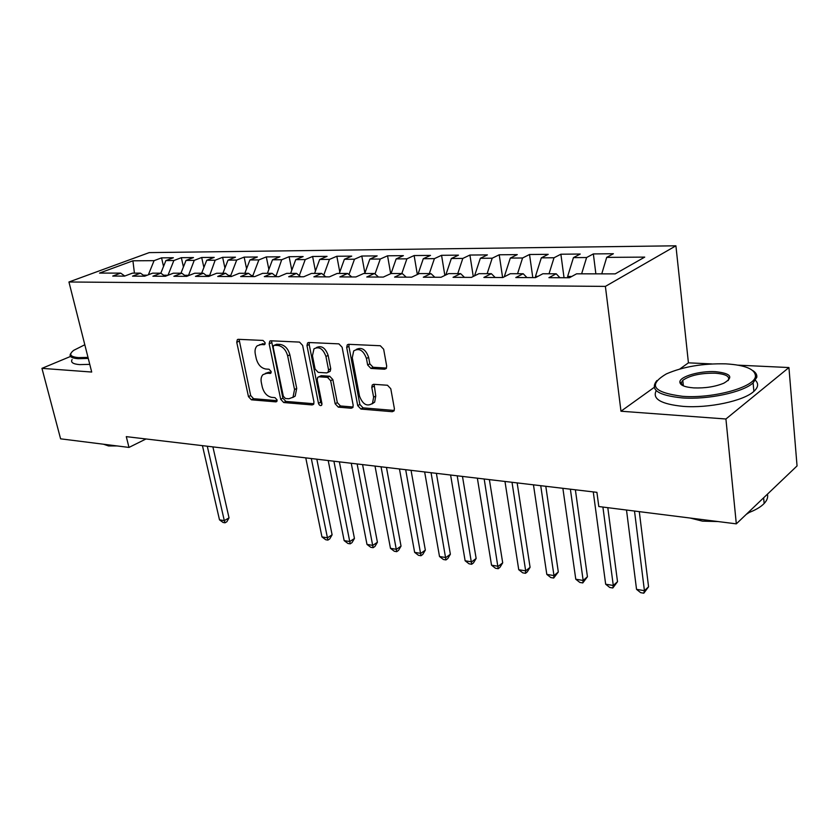 <?xml version="1.0" encoding="UTF-8"?>
<svg xmlns="http://www.w3.org/2000/svg" width="839" height="839" viewBox="0 0 839 839"><rect width="100%" height="100%" fill="white"/><g stroke="black" fill="none" stroke-linecap="round" stroke-linejoin="round"><path stroke-width="1.26" d="M265.114 342.7L263.006 340.435L238.36 339.323L237.343 339.648L236.745 342.281L248.47 396.637L251.385 399.804L275.874 401.871L276.744 401.556L277.069 399.888L274.982 397.634L271.773 397.371C267.127 396.417 263.97 392.998 262.292 387.104L261.328 382.553C260.667 379.092 261.233 376.438 263.006 374.603L266.718 373.324L270.766 373.24L271.133 371.488L269.036 369.233L265.816 369.024C261.16 368.153 257.982 364.724 256.283 358.756L255.308 354.152C254.616 350.461 255.245 347.692 257.195 345.815L260.688 344.64L264.704 344.535L265.114 342.7M683.198 384.22L681.635 384.912M384.566 369.233L386.234 368.499L386.695 366.077L383.654 349.223L380.319 345.741L348.699 344.315L347.252 344.892L346.696 347.472L357.718 405.657L360.927 409.054L392.264 411.708L394.015 410.911L394.393 408.687L390.785 388.73L387.471 385.248L373.858 384.314L372.243 385.007L371.792 387.377L373.617 397.193L372.516 403.349C367.104 406.915 362.773 404.503 359.512 396.113L352.275 357.729L353.701 350.922C359.144 347.766 363.392 350.283 366.444 358.484L367.65 364.986L370.932 368.426L384.566 369.233L386.401 368.248M654.179 387.398L620.975 411.225L725.924 418.997L736.317 523.851L598.805 506.546L596.917 492.336L126.29 436.637L128.975 447.428L146.007 438.965M620.975 411.225L605.391 286.393L68.945 281.988L149.216 252.612L675.909 245.806L605.391 286.393M70.539 356.449L41.95 368.352L91.703 372.044L68.945 281.988M41.95 368.352L60.597 438.828L128.975 447.428M302.627 345.395L299.513 342.092L270.892 340.791L269.759 341.179L269.162 343.812L280.708 399.301L283.697 402.531L312.118 404.933L313.513 404.398L313.964 402.038L302.627 345.395M308.836 342.511L338.904 343.864L342.123 347.262L353.177 405.279L352.768 407.586L351.205 408.236L338.306 407.146L335.16 403.79L330.66 380.707L327.514 377.361L319.093 376.805L317.719 377.33L317.215 379.794L321.935 403.622L321.631 405.268C320.309 406.034 319.25 405.384 318.463 403.328L306.98 345.595L307.567 342.983L308.836 342.511M163.532 266.456L161.56 257.867L173.369 257.751L165.891 260.572L160.826 273.178L152.908 276.22L165.409 276.262L173.337 273.199L181.801 273.21L173.872 276.293L186.751 276.346L194.669 273.231L203.384 273.241L195.466 276.377L208.733 276.43L216.651 273.262L225.618 273.273L217.71 276.461L231.386 276.513L239.283 273.294L248.533 273.315L240.646 276.545L254.752 276.597L262.628 273.336L272.161 273.346L264.295 276.629L278.842 276.681L286.697 273.367L296.534 273.388L288.689 276.723L303.708 276.776L311.531 273.409L321.694 273.43L313.88 276.818L329.381 276.87L337.173 273.451L347.661 273.462L339.889 276.912L355.914 276.964L363.665 273.493L374.498 273.504L366.769 277.006L383.329 277.069L391.026 273.535L402.238 273.545L394.561 277.111L411.687 277.174L419.332 273.577L430.921 273.598L423.307 277.216L441.031 277.279L448.613 273.619L460.601 273.64L453.06 277.321L471.413 277.394L478.922 273.671L491.339 273.682L483.872 277.436L502.897 277.51L510.311 273.713L523.19 273.734L515.807 277.552L535.534 277.625L542.854 273.766L556.205 273.787L548.926 277.678L569.398 277.751L576.603 273.818L615.207 273.881L644.719 257.112L606.702 257.384L601.752 273.86M165.063 276.262L160.836 273.178L152.614 273.168L144.686 276.188L132.531 276.146L140.47 273.147L132.478 273.136L124.55 276.115L112.741 276.073L120.669 273.115L99.516 273.084L132.919 260.803L154.072 260.656L148.367 274.783M161.56 257.867L154.072 260.656M165.891 260.572L173.872 260.51L167.989 275.265M183.426 266.938L181.35 257.688L173.872 260.51M181.35 257.688L193.494 257.573L186.017 260.426L194.228 260.363L188.408 275.695M203.887 267.473L201.696 257.5L194.228 260.363M201.696 257.5L214.186 257.384L206.719 260.279L215.162 260.216L209.414 276.157M224.936 268.071L222.629 257.311L215.162 260.216M222.629 257.311L235.465 257.185L228.009 260.121L236.703 260.059L230.777 275.444L231.008 276.503M246.582 268.711L244.149 257.112L236.703 260.059M244.149 257.112L257.363 256.986L249.928 259.964L258.873 259.901L252.938 275.507L253.168 276.587M268.868 269.424L266.309 256.912L258.873 259.901M266.309 256.912L279.911 256.786L272.497 259.796L281.705 259.733L275.926 276.356M291.804 270.21L289.119 256.703L281.705 259.733M289.119 256.703L303.131 256.566L295.737 259.629L305.228 259.566L299.292 275.643M315.443 271.081L312.611 256.482L305.228 259.566M312.611 256.482L327.053 256.356L319.69 259.461L329.475 259.387L323.749 275.14M339.795 272.035L336.827 256.262L329.475 259.387M336.827 256.262L351.719 256.126L344.389 259.282L354.488 259.209L348.972 274.584M364.902 273.094L361.798 256.031L354.488 259.209M361.798 256.031L377.151 255.895L369.863 259.094L380.277 259.02L375.012 273.965M390.691 273.692L387.555 255.801L380.277 259.02M387.555 255.801L403.391 255.654L396.155 258.905L406.905 258.832L401.808 273.545M417.34 274.51L414.13 255.559L406.905 258.832M414.13 255.559L430.491 255.413L423.296 258.706L434.403 258.632L429.316 273.587M444.848 275.444L441.566 255.308L434.403 258.632M441.566 255.308L458.461 255.15L451.34 258.506L462.813 258.422L457.748 273.64M473.259 276.482L469.913 255.046L462.813 258.422M469.913 255.046L487.386 254.888L480.328 258.297L492.189 258.213L487.134 273.682M502.603 277.51L499.215 254.783L492.189 258.213M499.215 254.783L517.275 254.616L510.301 258.076L522.582 257.993L517.548 273.724M532.796 277.615L529.524 254.5L522.582 257.993M529.524 254.5L548.203 254.332L541.312 257.856L554.023 257.762L549.021 273.776M564.039 277.73L560.882 254.217L554.023 257.762M560.882 254.217L580.221 254.039L573.436 257.625L586.597 257.531L581.626 273.829M595.868 273.85L593.351 253.923L586.597 257.531M593.351 253.923L613.382 253.735L606.702 257.384M556.205 273.787L559.917 277.719M523.19 273.734L526.965 277.594M571.768 276.461L567.636 276.451L567.804 277.751M573.436 257.625L567.636 276.451M491.339 273.682L495.188 277.478M537.946 276.356L535.481 276.346L535.66 277.562M541.312 257.856L535.481 276.346M460.601 273.64L464.502 277.363M505.34 276.262L504.501 276.692M510.301 258.076L504.438 276.262M430.921 273.598L434.875 277.258M480.328 258.297L474.549 275.842M402.238 273.545L406.233 277.153M451.34 258.506L445.803 274.972M374.498 273.504L378.536 277.048M423.296 258.706L417.99 274.206M347.661 273.462L351.74 276.954M396.155 258.905L391.058 273.535M321.694 273.43L325.794 276.86M369.863 259.094L364.755 273.493M296.534 273.388L300.666 276.765M344.389 259.282L339.281 273.451M272.161 273.346L276.325 276.671M319.69 259.461L314.583 273.42M248.533 273.315L252.717 276.587M295.737 259.629L290.63 273.378M225.618 273.273L229.813 276.503M275.769 275.58L274.951 275.58M272.497 259.796L267.389 273.346M203.384 273.241L207.59 276.419M252.938 275.507L251.333 275.507M249.928 259.964L244.831 273.304M181.801 273.21L186.017 276.346M230.777 275.444L228.428 275.433M228.009 260.121L222.922 273.273M209.247 275.381L206.195 275.37M206.719 260.279L201.633 273.241M140.47 273.147L144.696 276.188M188.324 275.318L184.622 275.307M186.017 260.426L180.941 273.21M120.669 273.115L124.78 276.031M167.978 275.255L163.668 275.244M736.317 523.851L797.05 465.928L788.933 367.545L738.184 365.164M725.924 418.997L788.933 367.545M711.944 363.937L688.42 362.836L675.909 245.806M147.297 275.192L143.301 275.182M132.919 260.803L134.429 273.136M688.42 362.836L679.81 369.013M265.145 343.707L259.492 344.714M265.334 373.407L268.92 372.233L271.175 372.38M239.073 339.355L250.662 395.536L253.567 398.703L277.111 400.664M271.511 340.823L282.879 398.168L285.868 401.399L313.891 403.748M274.426 345.301L273.619 345.584L273.21 347.409L283.32 396.218L285.417 398.483L288.868 398.766L293.01 397.235L294.531 389.537L287.662 355.914C285.942 349.779 282.691 346.308 277.898 345.469L274.426 345.301L276.65 344.252L274.185 345.311M292.717 397.518L295.192 396.102L296.712 388.415L294.531 389.537M276.65 344.252L280.121 344.409C284.903 345.249 288.165 348.72 289.875 354.834L296.712 388.415M353.083 407.02L340.456 405.971L338.306 407.146M318.726 376.816L321.274 375.673L329.696 376.229L332.842 379.574L337.32 402.615L340.456 405.971M309.35 342.532L309.192 344.525L320.624 402.175L321.987 404.209M325.941 356.481C323.099 348.72 319.103 346.182 313.975 348.846L312.454 355.757L315.086 369.045L318.212 372.369L326.644 372.904L328.039 372.348L328.552 369.873L325.941 356.481L328.143 355.379C325.406 347.786 321.484 345.196 316.355 347.598M329.182 371.771L330.23 371.226L330.734 368.751L328.552 369.873M328.143 355.379L330.734 368.751M356.292 349.412C361.724 346.874 365.835 349.517 368.625 357.351L369.831 363.843L373.103 367.272L386.506 368.059M372.023 403.916L374.655 402.143L375.757 395.998L373.617 397.193M374.11 384.325L375.757 395.998M349.087 344.326L348.898 346.371L359.868 404.461L363.067 407.859L394.257 410.47M202.44 445.645L219.493 519.834L224.307 520.631L229.026 517.862L212.896 446.883M229.026 517.862L226.908 521.69L225.02 522.802L224.307 520.631L207.285 446.222M225.02 522.802L223.101 522.487L219.493 519.834M84.812 344.756L73.748 350.314C68.546 354.404 70.14 356.837 78.509 357.613L88.001 357.393M88.263 358.431L78.058 358.693C71.472 358.169 68.987 356.512 70.591 353.733M117.177 445.939L108.525 445.939L103.48 444.219M89.763 364.367L79.569 364.608C72.983 364.053 70.486 362.364 72.091 359.543M682.652 396.323C713.307 398.777 755.289 387.01 755.446 376.187C755.236 369.181 745.378 365.08 725.892 363.864C702.862 363.329 683.03 366.674 666.386 373.89C647.572 385.017 652.994 392.495 682.652 396.323M752.677 370.481C755.771 372.453 757.145 374.708 756.809 377.246L753.107 382.899C743.018 392.348 707.717 399.846 682.212 397.906C657.996 395.41 649.554 389.632 656.895 380.56M693.874 387.901C684.582 387.167 679.915 385.164 679.863 381.892C679.947 376.438 700.104 370.702 715.478 371.677C731.105 373.376 733.894 377.214 723.847 383.182C715.206 386.737 705.211 388.31 693.874 387.901M728.168 380.581C730.287 376.501 725.924 374.037 715.08 373.187C700.586 373.019 689.815 375.411 682.778 380.34L681.205 382.909L682.327 385.342M767.454 494.161C768.209 497.223 767.108 500.338 764.151 503.494C760.658 507.113 755.163 510.29 747.664 513.028M749.342 512.398L746.217 514.401M718.069 521.554L702.484 521.145L690.098 518.03M755.467 380.35C758.792 383.685 758.257 387.356 753.883 391.362C743.826 400.927 708.609 408.425 683.145 406.37C661.017 404.146 652.05 398.903 656.234 390.628M305.763 457.874L321.956 536.908L327.451 537.83L332.108 534.8L316.827 459.185M332.108 534.8L329.758 538.879L327.902 540.096L311.311 458.534M327.902 540.096L325.7 539.729L321.956 536.908M328.196 460.527L344.158 540.61L349.8 541.554L354.446 538.47L339.376 461.859M354.446 538.47L352.044 542.602L350.199 543.84L333.901 461.209M350.199 543.84L347.933 543.462L344.158 540.61M351.258 463.264L366.989 544.417L372.789 545.381L377.414 542.246L362.584 464.607M377.414 542.246L374.96 546.441L373.114 547.699L357.131 463.957M373.114 547.699L370.796 547.301L366.989 544.417M375.012 466.075L390.471 548.328L396.448 549.325L401.032 546.126L386.464 467.428M401.032 546.126L398.535 550.374L396.7 551.663L381.053 466.788M396.7 551.663L394.309 551.254L390.471 548.328M399.458 468.97L414.634 552.356L420.779 553.383L425.342 550.122L411.047 470.333M425.342 550.122L422.783 554.432L420.968 555.733L405.688 469.704M420.968 555.733L418.504 555.324L414.634 552.356M424.649 471.948L439.51 556.509L445.845 557.557L450.365 554.233L436.385 473.332M450.365 554.233L447.753 558.596L445.949 559.938L431.057 472.703M445.949 559.938L443.412 559.508L439.51 556.509M450.595 475.021L465.131 560.777L471.654 561.868L476.143 558.47L462.478 476.426M476.143 558.47L473.469 562.896L471.675 564.259L457.213 475.797M471.675 564.259L469.064 563.818L465.131 560.777M477.36 478.188L491.528 565.182L498.261 566.294L502.697 562.833L489.389 479.614M502.697 562.833L499.96 567.321L498.188 568.716L484.187 478.996M498.188 568.716L495.492 568.265L491.528 565.182M504.973 481.45L518.743 569.712L525.675 570.866L530.08 567.332L517.149 482.897M530.08 567.332L527.27 571.883L525.508 573.31L525.675 570.866L512.01 482.289M525.508 573.31L522.739 572.838L518.743 569.712M533.457 484.827L546.808 574.39L553.971 575.585L558.313 571.967L545.801 486.284M558.313 571.967L553.698 578.04L553.971 575.585L540.725 485.687M553.698 578.04L550.835 577.568L546.808 574.39M562.875 488.308L575.774 579.225L583.157 580.452L587.436 576.76L575.376 489.787M587.436 576.76L582.78 582.927L583.157 580.452L570.384 489.2M582.78 582.927L579.833 582.434L575.774 579.225M593.267 491.906L605.664 584.206L613.288 585.475L617.514 581.7L607.803 507.679M617.514 581.7L612.806 587.982L613.288 585.475L602.905 507.06M612.806 587.982L609.754 587.468L605.664 584.206M626.502 510.028L636.539 589.345L644.425 590.666L648.568 586.797L639.297 511.643M648.568 586.797L643.807 593.194L644.425 590.666L634.504 511.035M643.807 593.194L640.66 592.659L636.539 589.345M262.922 343.602L260.688 344.64M270.934 373.04L269.938 373.533M268.92 372.233L266.718 373.324M276.912 401.336L275.874 401.871M253.567 398.703L251.385 399.804M250.662 395.536L248.47 396.637M238.979 341.263L236.745 342.281M264.862 344.357L263.918 344.798M313.744 404.073L312.118 404.933M285.868 401.399L283.697 402.531M282.879 398.168L280.708 399.301M271.385 342.763L269.162 343.812M289.875 354.834L287.662 355.914M280.121 344.409L277.898 345.469M352.978 407.261L351.205 408.236M337.32 402.615L335.16 403.79M332.842 379.574L330.66 380.707M329.696 376.229L327.514 377.361M321.274 375.673L319.093 376.805M320.624 402.175L318.463 403.328M309.192 344.525L306.98 345.595M373.103 367.272L370.932 368.426M369.831 363.843L367.65 364.986M368.625 357.351L366.444 358.484M373.953 386.202L371.792 387.377M394.204 410.586L392.264 411.708M363.067 407.859L360.927 409.054M359.868 404.461L357.718 405.657M348.898 346.371L346.696 347.472M238.024 339.344L237.343 339.648M270.546 340.812L269.759 341.179M295.192 396.102L293.01 397.235M330.23 371.226L328.039 372.348M308.511 342.522L307.567 342.983M374.655 402.143L372.516 403.349M373.523 384.314L372.243 385.007M348.395 344.326L347.252 344.892M755.446 376.187L756.809 377.246M681.205 382.909L679.863 381.892M764.151 503.494L763.626 497.8M682.778 380.34L683.376 385.856M753.883 391.362L753.107 382.899"/></g></svg>
